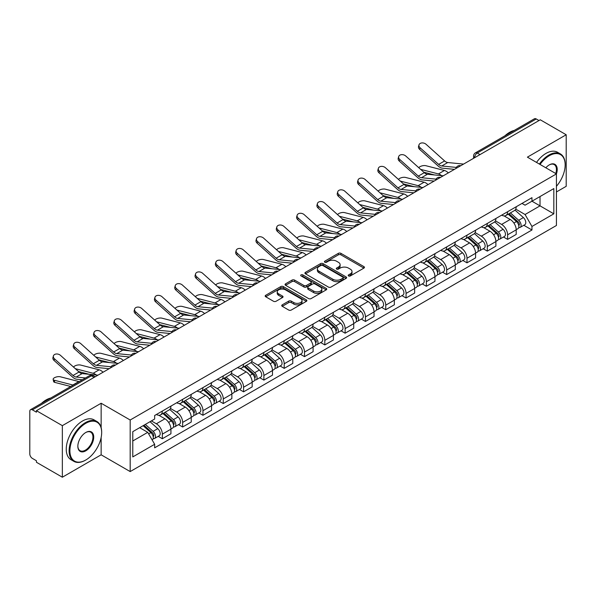 <?xml version="1.0" encoding="UTF-8"?>
<svg xmlns="http://www.w3.org/2000/svg" width="596" height="596" viewBox="0 0 596 596"><rect width="100%" height="100%" fill="white"/><g stroke="black" fill="none" stroke-linecap="round" stroke-linejoin="round"><path stroke-width="0.89" d="M348.548 275.941A1.266 0.73 0 0 0 350.344 275.941L363.918 268.096A1.81 1.043 0 0 0 364.447 267.358A1.81 1.043 0 0 0 363.918 266.621L340.919 253.345A1.81 1.043 0 0 0 338.357 253.345L324.783 261.182A1.266 0.73 0 0 0 324.41 261.696A1.266 0.73 0 0 0 324.783 262.218A1.266 0.73 0 0 0 326.571 262.218L328.329 261.197A5.781 3.338 0 0 1 336.509 261.197L338.424 262.307A5.781 3.338 0 0 1 340.115 264.669A5.781 3.338 0 0 1 338.424 267.03L336.666 268.044A1.266 0.73 0 0 0 336.293 268.558A1.266 0.73 0 0 0 336.666 269.079A1.266 0.73 0 0 0 338.454 269.079L340.212 268.066A5.781 3.338 0 0 1 348.392 268.066L350.306 269.168A5.781 3.338 0 0 1 352.005 271.53A5.781 3.338 0 0 1 350.306 273.892L348.548 274.905A1.266 0.73 0 0 0 348.183 275.419A1.266 0.73 0 0 0 348.548 275.941L348.548 274.905M282.258 304.839A1.81 1.043 0 0 0 281.729 305.577A1.81 1.043 0 0 0 282.258 306.314L288.71 310.047A1.81 1.043 0 0 0 291.265 310.047L306.351 301.338A1.81 1.043 0 0 0 306.88 300.6A1.81 1.043 0 0 0 306.351 299.863L283.346 286.579A1.81 1.043 0 0 0 280.791 286.579L265.712 295.288A1.81 1.043 0 0 0 265.183 296.026A1.81 1.043 0 0 0 265.712 296.763L273.504 301.263A1.81 1.043 0 0 0 276.06 301.263L282.511 297.538A1.81 1.043 0 0 0 283.04 296.801A1.81 1.043 0 0 0 282.511 296.063L278.645 293.828A4.835 2.794 0 0 1 277.229 291.854A4.835 2.794 0 0 1 280.217 289.276A4.835 2.794 0 0 1 285.484 289.88L300.63 298.626A4.835 2.794 0 0 1 302.045 300.6A4.835 2.794 0 0 1 299.058 303.178A4.835 2.794 0 0 1 293.791 302.574L291.265 301.114A1.81 1.043 0 0 0 288.71 301.114L282.258 304.839L282.258 306.314M130.181 420.009L101.149 403.246L62.349 425.648L36.438 410.689L540.289 119.796L566.2 134.756L527.4 157.15L556.433 173.913L130.181 420.009L130.181 471.578L556.433 225.482L556.433 173.913A11.235 6.481 -60 0 0 549.274 164.898L549.274 164.898A11.235 6.481 -60 0 0 545.832 167.789M328.456 287.101A1.81 1.043 0 0 0 331.011 287.101L346.09 278.392A1.81 1.043 0 0 0 346.619 277.654A1.81 1.043 0 0 0 346.09 276.916L323.092 263.633A1.81 1.043 0 0 0 320.536 263.633L305.45 272.342A1.81 1.043 0 0 0 304.921 273.08A1.81 1.043 0 0 0 305.45 273.817L328.456 287.101M301.554 276.209A1.266 0.73 0 0 1 302.835 276.388L302.835 274.89L326.221 288.389A1.81 1.043 0 0 1 326.75 289.127A1.81 1.043 0 0 1 326.221 289.865L311.142 298.574A1.81 1.043 0 0 1 308.586 298.574L285.581 285.29L292.033 281.595L292.033 280.09L285.581 283.815A1.81 1.043 0 0 0 285.052 284.553A1.81 1.043 0 0 0 285.581 285.29L285.581 283.815M292.033 281.595A1.81 1.043 0 0 1 294.588 281.595L294.588 280.09A1.81 1.043 0 0 0 292.033 280.09M294.588 280.09L303.923 285.477A1.81 1.043 0 0 0 306.478 285.477L310.754 283.003A1.81 1.043 0 0 0 311.283 282.266A1.81 1.043 0 0 0 310.754 281.528L301.047 275.918A1.266 0.73 0 0 1 300.675 275.404A1.266 0.73 0 0 1 301.457 274.726A1.266 0.73 0 0 1 302.835 274.89M62.349 425.648L62.349 477.217L36.438 462.258L36.438 460.753L32.407 458.421A3.68 2.123 -120 0 1 29.8 453.914L29.8 411.367A3.68 2.123 -120 0 1 30.56 409.683L89.542 375.629A3.68 2.123 60 0 1 91.382 375.815L32.407 409.862A3.68 2.123 -120 0 0 30.56 409.683M556.433 191.957L566.2 186.317L566.2 134.756M62.349 477.217L101.149 454.815L130.181 471.578M36.438 410.689L36.438 412.194L32.407 409.862M480.011 154.595L477.277 153.016A3.68 2.123 60 0 0 475.437 152.837L534.411 118.783A3.68 2.123 60 0 1 536.258 118.969L477.277 153.016A3.68 2.123 120 0 0 474.677 157.53L474.677 157.679M538.993 120.548L536.258 118.969M507.613 211.722A8.471 4.887 60 0 1 505.855 215.529L514.452 210.567A8.471 4.887 -120 0 0 516.203 206.76M495.418 220.848L501.623 224.431A8.471 4.887 60 0 1 507.613 234.802L516.203 229.84A8.471 4.887 -120 0 0 510.213 219.47L504.067 215.916M516.203 229.84L516.203 234.422L507.613 239.383L503.493 237.007M505.855 215.529A8.471 4.887 60 0 1 501.69 215.141M507.613 234.802L507.613 239.383M487.305 223.448A8.471 4.887 60 0 1 485.546 227.255L494.144 222.293A8.471 4.887 -120 0 0 495.894 218.486M483.185 248.733L487.305 251.11L495.894 246.148L495.894 241.566A8.471 4.887 -120 0 0 489.905 231.196L483.758 227.642M485.546 227.255A8.471 4.887 60 0 1 481.382 226.867M475.109 232.574L481.315 236.15A8.471 4.887 60 0 1 487.305 246.528L487.305 251.11M466.988 235.174A8.471 4.887 60 0 1 465.238 238.981L473.827 234.019A8.471 4.887 -120 0 0 475.586 230.212M462.868 260.459L466.988 262.836L475.586 257.874L475.586 253.293A8.471 4.887 -120 0 0 469.596 242.922L463.442 239.369M465.238 238.981A8.471 4.887 60 0 1 461.066 238.594M454.8 244.293L461.006 247.876A8.471 4.887 60 0 1 466.988 258.254L466.988 262.836M446.68 246.9A8.471 4.887 60 0 1 444.929 250.707L453.519 245.746A8.471 4.887 -120 0 0 455.277 241.939M442.56 272.186L446.68 274.562L455.277 269.601L455.277 265.019A8.471 4.887 -120 0 0 449.287 254.648L443.133 251.095M444.929 250.707A8.471 4.887 60 0 1 440.757 250.32M434.484 256.019L440.69 259.603A8.471 4.887 60 0 1 446.68 269.981L446.68 274.562M426.371 258.627A8.471 4.887 60 0 1 424.62 262.434L433.21 257.472A8.471 4.887 -120 0 0 434.961 253.665M422.251 283.912L426.371 286.289L434.961 281.327L434.961 276.745A8.471 4.887 -120 0 0 428.978 266.367L422.825 262.821M424.62 262.434A8.471 4.887 60 0 1 420.448 262.046M414.175 267.746L420.381 271.329A8.471 4.887 60 0 1 426.371 281.707L426.371 286.289M406.062 270.353A8.471 4.887 60 0 1 404.304 274.16L412.901 269.198A8.471 4.887 -120 0 0 414.652 265.391M401.942 295.638L406.062 298.015L414.652 293.053L414.652 288.471A8.471 4.887 -120 0 0 408.662 278.094L402.516 274.547M404.304 274.16A8.471 4.887 60 0 1 400.139 273.773M393.867 279.472L400.072 283.055A8.471 4.887 60 0 1 406.062 293.433L406.062 298.015M385.754 282.079A8.471 4.887 60 0 1 383.995 285.879L392.593 280.925A8.471 4.887 -120 0 0 394.343 277.118M381.634 307.365L385.754 309.741L394.343 304.78L394.343 300.198A8.471 4.887 -120 0 0 388.354 289.82L382.207 286.274M383.995 285.879A8.471 4.887 60 0 1 379.831 285.499M373.558 291.198L379.764 294.782A8.471 4.887 60 0 1 385.754 305.159L385.754 309.741M365.437 293.806A8.471 4.887 60 0 1 363.687 297.605L372.276 292.651A8.471 4.887 -120 0 0 374.035 288.844M361.318 319.091L365.437 321.467L374.035 316.506L374.035 311.924A8.471 4.887 -120 0 0 368.045 301.546L361.891 298M363.687 297.605A8.471 4.887 60 0 1 359.515 297.225M353.249 302.924L359.455 306.508A8.471 4.887 60 0 1 365.437 316.886L365.437 321.467M345.129 305.532A8.471 4.887 60 0 1 343.378 309.331L351.968 304.377A8.471 4.887 -120 0 0 353.726 300.57M341.009 330.817L345.129 333.194L353.726 328.232L353.726 323.65A8.471 4.887 -120 0 0 347.736 313.272L341.582 309.726M343.378 309.331A8.471 4.887 60 0 1 339.206 308.952M332.933 314.651L339.139 318.234A8.471 4.887 60 0 1 345.129 328.612L345.129 333.194M324.82 317.258A8.471 4.887 60 0 1 323.069 321.058L331.659 316.096A8.471 4.887 -120 0 0 333.41 312.297M320.7 342.544L324.82 344.92L333.41 339.958L333.41 335.377A8.471 4.887 -120 0 0 327.428 324.999L321.274 321.453M323.069 321.058A8.471 4.887 60 0 1 318.897 320.678M312.624 326.377L318.83 329.96A8.471 4.887 60 0 1 324.82 340.338L324.82 344.92M304.511 328.985A8.471 4.887 60 0 1 302.753 332.784L311.35 327.822A8.471 4.887 -120 0 0 313.101 324.023M300.391 354.27L304.511 356.646L313.101 351.685L313.101 347.103A8.471 4.887 -120 0 0 307.111 336.725L300.965 333.179M302.753 332.784A8.471 4.887 60 0 1 298.589 332.404M292.316 338.103L298.522 341.687A8.471 4.887 60 0 1 304.511 352.065L304.511 356.646M284.203 340.711A8.471 4.887 60 0 1 282.444 344.51L291.042 339.549A8.471 4.887 -120 0 0 292.792 335.749M280.083 365.996L284.203 368.373L292.792 363.411L292.792 358.829A8.471 4.887 -120 0 0 286.803 348.451L280.656 344.905M282.444 344.51A8.471 4.887 60 0 1 278.272 344.13M272.007 349.83L278.213 353.413A8.471 4.887 60 0 1 284.203 363.791L284.203 368.373M263.886 352.437A8.471 4.887 60 0 1 262.136 356.237L270.726 351.275A8.471 4.887 -120 0 0 272.484 347.475M259.767 377.722L263.886 380.099L272.484 375.137L272.484 370.556A8.471 4.887 -120 0 0 266.494 360.178L260.34 356.632M262.136 356.237A8.471 4.887 60 0 1 257.964 355.857M251.691 361.556L257.897 365.139A8.471 4.887 60 0 1 263.886 375.51L263.886 380.099M243.578 364.163A8.471 4.887 60 0 1 241.827 367.963L250.417 363.001A8.471 4.887 -120 0 0 252.168 359.202M239.458 389.449L243.578 391.825L252.175 386.864L252.175 382.282A8.471 4.887 -120 0 0 246.185 371.904L240.032 368.358M241.827 367.963A8.471 4.887 60 0 1 237.655 367.583M231.382 373.282L237.588 376.866A8.471 4.887 60 0 1 243.578 387.236L243.578 391.825M223.269 375.89A8.471 4.887 60 0 1 221.511 379.689L230.108 374.728A8.471 4.887 -120 0 0 231.859 370.928M219.149 401.175L223.269 403.552L231.859 398.59L231.859 394.001A8.471 4.887 -120 0 0 225.869 383.63L219.723 380.077M221.511 379.689A8.471 4.887 60 0 1 217.346 379.309M211.073 385.009L217.279 388.592A8.471 4.887 60 0 1 223.269 398.962L223.269 403.552M202.96 387.616A8.471 4.887 60 0 1 201.202 391.416L209.799 386.454A8.471 4.887 -120 0 0 211.55 382.654M198.84 412.901L202.96 415.278L211.55 410.316L211.55 405.727A8.471 4.887 -120 0 0 205.56 395.357L199.414 391.803M201.202 391.416A8.471 4.887 60 0 1 197.038 391.036M190.765 396.735L196.971 400.318A8.471 4.887 60 0 1 202.96 410.689L202.96 415.278M182.644 399.342A8.471 4.887 60 0 1 180.893 403.142L189.483 398.18A8.471 4.887 -120 0 0 191.242 394.381M178.524 424.628L182.652 427.004L191.242 422.043L191.242 417.453A8.471 4.887 -120 0 0 185.252 407.083L179.098 403.529M180.893 403.142A8.471 4.887 60 0 1 176.721 402.762M170.456 408.461L176.662 412.045A8.471 4.887 60 0 1 182.652 422.415L182.652 427.004M162.335 411.069A8.471 4.887 60 0 1 160.585 414.868L169.175 409.906A8.471 4.887 -120 0 0 170.933 406.107M158.216 436.347L162.335 438.731L170.933 433.769L170.933 429.18A8.471 4.887 -120 0 0 164.943 418.809L158.789 415.256M160.585 414.868A8.471 4.887 60 0 1 156.413 414.488M151.399 420.918L156.346 423.771A8.471 4.887 60 0 1 162.335 434.141L162.335 438.731M521.999 203.415L525.061 205.188L553.833 188.574L540.028 196.538L540.028 205.858L525.061 214.508L515.726 209.121M132.781 440.98L147.756 432.338L154.655 444.288L132.781 456.916L132.781 431.66L154.655 419.033L154.655 415.501L531.96 197.671L531.96 201.202L553.833 213.83L531.96 226.458L525.061 214.508M553.833 188.574L553.833 213.83M154.655 444.288L154.655 447.827L531.96 229.989L531.96 226.458M101.149 403.246L101.149 427.623M101.149 437.449L101.149 454.815M147.756 432.338L139.68 427.682M523.802 225.281L531.96 229.989M349.055 276.119L350.306 275.397A5.781 3.338 0 0 0 352.005 273.035L352.005 271.53M340.115 264.669L340.115 266.174A5.781 3.338 0 0 1 338.424 268.535L337.172 269.258M363.895 268.111L340.919 254.85A1.81 1.043 0 0 0 338.357 254.85L325.289 262.396M346.067 278.406L323.092 265.138A1.81 1.043 0 0 0 320.536 265.138L305.48 273.832M342.894 278.168A1.266 0.73 0 0 0 343.266 277.654A1.266 0.73 0 0 0 342.894 277.14L322.704 265.481A1.266 0.73 0 0 0 320.916 265.481L319.061 266.546A5.781 3.338 0 0 0 317.37 268.908A5.781 3.338 0 0 0 319.061 271.269L332.866 279.241A5.781 3.338 0 0 0 341.046 279.241L342.894 278.168L342.894 279.673A1.266 0.73 0 0 0 343.266 279.159L343.266 277.654M317.37 268.908L317.37 270.413A5.781 3.338 0 0 0 319.061 272.774L319.061 271.269M342.894 279.673L341.046 280.746A5.781 3.338 0 0 1 332.866 280.746L319.061 272.774M294.588 281.595L303.923 286.981A1.81 1.043 0 0 0 306.478 286.981L310.754 284.508A1.81 1.043 0 0 0 311.283 283.77L311.283 282.266M302.835 276.388L326.198 289.88M313.6 291.064A4.835 2.794 0 0 0 318.867 291.668A4.835 2.794 0 0 0 321.855 289.09A4.835 2.794 0 0 0 320.439 287.116L315.105 284.039A1.81 1.043 0 0 0 312.542 284.039L308.266 286.505A1.81 1.043 0 0 0 307.737 287.242A1.81 1.043 0 0 0 308.266 287.98L313.6 291.064L313.6 292.569A4.835 2.794 0 0 0 318.867 293.172A4.835 2.794 0 0 0 321.855 290.595L321.855 289.09M307.737 287.242L307.737 288.747A1.81 1.043 0 0 0 308.266 289.485L308.266 287.98M313.6 292.569L308.266 289.485M302.045 300.6L302.045 302.105A4.835 2.794 0 0 1 299.058 304.683A4.835 2.794 0 0 1 293.791 304.079L291.265 302.619A1.81 1.043 0 0 0 288.71 302.619L282.28 306.329M277.229 291.854L277.229 293.359A4.835 2.794 0 0 0 278.645 295.333L278.645 293.828M282.511 296.063L282.511 297.538L278.645 295.333M306.322 301.353L283.346 288.084A1.81 1.043 0 0 0 280.791 288.084L265.734 296.778M448.326 172.892A9.208 5.312 -120 0 0 444.422 170.478L425.872 165.71A4.232 1.706 -11.9 0 0 421.774 165.956A4.232 1.706 -11.9 0 0 418.824 167.752M508.202 214.173L516.479 221.563A4.604 2.66 60 0 1 517.924 228.678L516.203 229.669M508.418 214.374L512.314 216.616M509.036 213.696L518.244 221.913A2.213 1.274 60 0 1 518.937 225.325A2.213 1.274 60 0 1 518.736 225.407M510.414 212.899L518.691 220.282A4.604 2.66 60 0 1 520.137 227.396A4.604 2.66 60 0 1 518.743 227.545M515.026 210.127L523.377 217.577A4.604 2.66 60 0 1 524.823 224.692L520.137 227.396M434.477 174.948L423.778 172.192M441.562 175.641A9.208 5.312 -120 0 0 438.433 173.935L420.605 169.353M463.576 164.086L447.745 162.529A6.809 3.934 60 0 1 444.616 160.942L426.065 144.292A4.232 3.01 15.6 0 0 421.901 142.928A4.232 3.01 15.6 0 0 418.988 144.888A4.232 3.01 15.6 0 0 420.076 147.748L419.621 149.373A4.232 3.01 -164.4 0 1 418.541 146.504L418.988 144.888M456.38 167.424L441.755 165.986A6.809 3.934 60 0 1 438.626 164.399L420.076 147.748M454.457 169.353L442.403 168.169A9.208 5.312 60 0 1 438.172 166.023L419.621 149.373M428.017 184.618A9.208 5.312 -120 0 0 424.114 182.205L405.563 177.437A4.232 1.706 -11.9 0 0 401.466 177.683A4.232 1.706 -11.9 0 0 398.515 179.478M487.893 225.899L496.163 233.282A4.604 2.66 60 0 1 497.608 240.404L495.894 241.395M488.109 226.093L492.005 228.343M488.727 225.422L497.936 233.639A2.213 1.274 60 0 1 498.628 237.052A2.213 1.274 60 0 1 498.427 237.133M490.106 224.625L498.383 232.008A4.604 2.66 60 0 1 499.82 239.123A4.604 2.66 60 0 1 498.435 239.272M494.717 221.854L503.069 229.304A4.604 2.66 60 0 1 504.514 236.418L499.82 239.123M414.168 186.675L403.462 183.918M421.253 187.368A9.208 5.312 -120 0 0 418.124 185.661L400.296 181.08M407.709 196.345A9.208 5.312 -120 0 0 403.797 193.931L385.254 189.163A4.232 1.706 -11.9 0 0 381.149 189.409A4.232 1.706 -11.9 0 0 378.207 191.204M467.577 237.625L475.854 245.008A4.604 2.66 60 0 1 477.299 252.13L475.586 253.121M467.8 237.819L471.697 240.069M468.411 237.141L477.627 245.366A2.213 1.274 60 0 1 478.32 248.778A2.213 1.274 60 0 1 478.119 248.86M469.79 236.351L478.067 243.734A4.604 2.66 60 0 1 479.512 250.849A4.604 2.66 60 0 1 478.126 250.998M474.409 233.58L482.753 241.03A4.604 2.66 60 0 1 484.198 248.145L479.512 250.849M393.859 198.401L383.153 195.644M400.944 199.094A9.208 5.312 -120 0 0 397.815 197.388L379.987 192.806M443.268 175.813L427.436 174.256A6.809 3.934 60 0 1 424.3 172.669L405.757 156.018A4.232 3.01 15.6 0 0 401.585 154.655A4.232 3.01 15.6 0 0 398.679 156.614A4.232 3.01 15.6 0 0 399.767 159.475L399.313 161.099A4.232 3.01 -164.4 0 1 398.225 158.231L398.679 156.614M436.063 179.15L421.447 177.712A6.809 3.934 60 0 1 418.317 176.125L399.767 159.475M434.149 181.08L422.095 179.895A9.208 5.312 60 0 1 417.863 177.75L399.313 161.099M422.959 187.539L407.128 185.982A6.809 3.934 60 0 1 403.991 184.395L385.441 167.744A4.232 3.01 15.6 0 0 381.276 166.381A4.232 3.01 15.6 0 0 378.371 168.34A4.232 3.01 15.6 0 0 379.451 171.201L379.004 172.825A4.232 3.01 -164.4 0 1 377.916 169.957L378.371 168.34M415.755 190.876L401.138 189.439A6.809 3.934 60 0 1 398.001 187.852L379.451 171.201M413.84 192.806L401.786 191.621A9.208 5.312 60 0 1 397.554 189.476L379.004 172.825M556.433 186.302A22.462 12.97 120 0 0 565.157 164.898A22.462 12.97 120 0 0 549.274 155.727A22.462 12.97 120 0 0 540.05 164.459M539.38 164.071A23.013 13.291 -60 0 1 548.886 155.049A23.013 13.291 -60 0 1 560.389 153.91A23.013 13.291 -60 0 1 565.157 164.444A23.013 13.291 -60 0 1 565.157 164.675M555.748 173.518A10.676 6.169 120 0 0 554.22 164.593A10.676 6.169 120 0 0 549.08 165.01M504.916 135.821A23.013 13.291 -60 0 1 509.565 132.349A23.013 13.291 -60 0 1 514.214 130.45M536.519 162.417A23.013 13.291 -60 0 1 546.018 153.395A23.013 13.291 -60 0 1 557.528 152.256L560.389 153.91M85.392 460.224L85.787 460A22.462 12.97 120 0 0 101.67 432.487A22.462 12.97 120 0 0 85.787 423.316A22.462 12.97 120 0 0 69.903 450.829A22.462 12.97 120 0 0 85.787 460L85.392 460.224A23.013 13.291 -60 0 1 73.882 461.364A23.013 13.291 -60 0 1 70.358 442.925A23.013 13.291 -60 0 1 85.392 422.646A23.013 13.291 -60 0 1 96.902 421.506A23.013 13.291 -60 0 1 101.67 432.04A23.013 13.291 -60 0 1 101.663 432.264M85.787 432.487L85.787 432.487A11.235 6.481 -60 0 1 93.728 437.077A11.235 6.481 -60 0 1 85.787 450.829A11.235 6.481 -60 0 1 77.845 446.248A11.235 6.481 -60 0 1 85.787 432.487L85.787 432.487M77.845 446.017A10.676 6.169 120 0 0 80.05 450.68A10.676 6.169 120 0 0 85.392 450.151A10.676 6.169 120 0 0 92.373 440.742A10.676 6.169 120 0 0 90.734 432.189A10.676 6.169 120 0 0 85.586 432.607M41.422 403.41A23.013 13.291 -60 0 1 46.071 399.946A23.013 13.291 -60 0 1 50.727 398.039M73.882 461.364L71.021 459.71A23.013 13.291 -60 0 1 67.49 441.271A23.013 13.291 -60 0 1 82.531 420.992A23.013 13.291 -60 0 1 94.034 419.852L96.902 421.506M387.4 208.071A9.208 5.312 -120 0 0 383.489 205.657L364.938 200.889A4.232 1.706 -11.9 0 0 360.841 201.135A4.232 1.706 -11.9 0 0 357.898 202.931M447.268 249.351L455.545 256.734A4.604 2.66 60 0 1 456.99 263.857L455.269 264.848M447.492 249.545L451.381 251.795M448.103 248.867L457.311 257.085A2.213 1.274 60 0 1 458.004 260.504A2.213 1.274 60 0 1 457.803 260.586M449.481 248.078L457.758 255.46A4.604 2.66 60 0 1 459.203 262.575A4.604 2.66 60 0 1 457.81 262.724M454.1 245.306L462.444 252.756A4.604 2.66 60 0 1 463.889 259.871L459.203 262.575M373.543 210.127L362.845 207.371M380.628 210.82A9.208 5.312 -120 0 0 377.499 209.114L359.679 204.532M367.084 219.79A9.208 5.312 -120 0 0 363.18 217.384L344.63 212.616A4.232 1.706 -11.9 0 0 340.532 212.861A4.232 1.706 -11.9 0 0 337.589 214.657M426.959 261.078L435.236 268.461A4.604 2.66 60 0 1 436.682 275.583L434.961 276.574M427.176 261.272L431.072 263.521M427.794 260.594L437.002 268.811A2.213 1.274 60 0 1 437.695 272.23A2.213 1.274 60 0 1 437.494 272.312M429.172 259.804L437.449 267.187A4.604 2.66 60 0 1 438.894 274.302A4.604 2.66 60 0 1 437.501 274.451M433.784 257.032L442.135 264.482A4.604 2.66 60 0 1 443.58 271.597L438.894 274.302M353.234 221.854L342.536 219.097M360.319 222.546A9.208 5.312 -120 0 0 357.19 220.84L339.37 216.259M346.775 231.516A9.208 5.312 -120 0 0 342.871 229.11L324.321 224.342A4.232 1.706 -11.9 0 0 320.223 224.588A4.232 1.706 -11.9 0 0 317.273 226.383M406.651 272.804L414.928 280.187A4.604 2.66 60 0 1 416.373 287.309L414.652 288.3M406.867 272.998L410.763 275.248M407.485 272.32L416.693 280.537A2.213 1.274 60 0 1 417.386 283.957A2.213 1.274 60 0 1 417.185 284.039M408.863 271.53L417.14 278.913A4.604 2.66 60 0 1 418.586 286.028A4.604 2.66 60 0 1 417.193 286.177M413.475 268.759L421.826 276.209A4.604 2.66 60 0 1 423.272 283.324L418.586 286.028M332.926 233.58L322.22 230.823M340.011 234.273A9.208 5.312 -120 0 0 336.882 232.567L319.054 227.985M402.65 199.265L386.819 197.708A6.809 3.934 60 0 1 383.682 196.121L365.132 179.471A4.232 3.01 15.6 0 0 360.967 178.107A4.232 3.01 15.6 0 0 358.062 180.066A4.232 3.01 15.6 0 0 359.142 182.927L358.695 184.551A4.232 3.01 -164.4 0 1 357.607 181.683L358.062 180.066M395.446 202.603L380.829 201.165A6.809 3.934 60 0 1 377.693 199.578L359.142 182.927M393.524 204.525L381.477 203.348A9.208 5.312 60 0 1 377.238 201.202L358.695 184.551M382.341 210.991L366.503 209.434A6.809 3.934 60 0 1 363.374 207.848L344.823 191.197A4.232 3.01 15.6 0 0 340.659 189.833A4.232 3.01 15.6 0 0 337.746 191.793A4.232 3.01 15.6 0 0 338.833 194.654L338.379 196.278A4.232 3.01 -164.4 0 1 337.299 193.409L337.746 191.793M375.137 214.329L360.52 212.891A6.809 3.934 60 0 1 357.384 211.304L338.833 194.654M373.215 216.251L361.169 215.074A9.208 5.312 60 0 1 356.93 212.928L338.379 196.278M362.025 222.718L346.194 221.161A6.809 3.934 60 0 1 343.065 219.574L324.515 202.923A4.232 3.01 15.6 0 0 320.343 201.56A4.232 3.01 15.6 0 0 317.437 203.519A4.232 3.01 15.6 0 0 318.525 206.38L318.07 208.004A4.232 3.01 -164.4 0 1 316.99 205.136L317.437 203.519M354.829 226.055L340.204 224.618A6.809 3.934 60 0 1 337.075 223.031L318.525 206.38M352.906 227.977L340.852 226.8A9.208 5.312 60 0 1 336.621 224.655L318.07 208.004M326.466 243.243A9.208 5.312 -120 0 0 322.563 240.836L304.012 236.068A4.232 1.706 -11.9 0 0 299.907 236.314A4.232 1.706 -11.9 0 0 296.964 238.109M386.335 284.53L394.612 291.913A4.604 2.66 60 0 1 396.057 299.036L394.343 300.026M386.558 284.724L390.454 286.974M387.177 284.046L396.385 292.264A2.213 1.274 60 0 1 397.078 295.683A2.213 1.274 60 0 1 396.876 295.765M388.555 283.256L396.824 290.639A4.604 2.66 60 0 1 398.27 297.754A4.604 2.66 60 0 1 396.884 297.903M393.166 280.485L401.518 287.935A4.604 2.66 60 0 1 402.963 295.05L398.27 297.754M312.617 245.306L301.911 242.55M319.702 245.999A9.208 5.312 -120 0 0 316.573 244.293L298.745 239.711M341.717 234.444L325.885 232.887A6.809 3.934 60 0 1 322.749 231.3L304.198 214.649A4.232 3.01 15.6 0 0 300.034 213.286A4.232 3.01 15.6 0 0 297.128 215.245A4.232 3.01 15.6 0 0 298.216 218.106L297.762 219.73A4.232 3.01 -164.4 0 1 296.674 216.862L297.128 215.245M334.512 237.782L319.896 236.344A6.809 3.934 60 0 1 316.759 234.757L298.216 218.106M332.598 239.704L320.544 238.527A9.208 5.312 60 0 1 316.312 236.381L297.762 219.73M306.158 254.969A9.208 5.312 -120 0 0 302.246 252.562L283.703 247.794A4.232 1.706 -11.9 0 0 279.599 248.04A4.232 1.706 -11.9 0 0 276.656 249.836M366.026 296.257L374.303 303.64A4.604 2.66 60 0 1 375.748 310.762L374.035 311.753M366.249 296.45L370.146 298.7M366.86 295.772L376.069 303.99A2.213 1.274 60 0 1 376.769 307.409A2.213 1.274 60 0 1 376.568 307.491M368.239 294.975L376.516 302.366A4.604 2.66 60 0 1 377.961 309.48A4.604 2.66 60 0 1 376.575 309.629M372.858 292.211L381.202 299.661A4.604 2.66 60 0 1 382.647 306.776L377.961 309.48M292.308 257.032L281.603 254.276M299.393 257.725A9.208 5.312 -120 0 0 296.264 256.019L278.436 251.438M321.408 246.163L305.577 244.613A6.809 3.934 60 0 1 302.44 243.026L283.89 226.376A4.232 3.01 15.6 0 0 279.725 225.012A4.232 3.01 15.6 0 0 276.82 226.972A4.232 3.01 15.6 0 0 277.9 229.833L277.453 231.457A4.232 3.01 -164.4 0 1 276.365 228.588L276.82 226.972M314.204 249.508L299.587 248.07A6.809 3.934 60 0 1 296.45 246.483L277.9 229.833M312.289 251.43L300.235 250.253A9.208 5.312 60 0 1 296.003 248.107L277.453 231.457M285.849 266.695A9.208 5.312 -120 0 0 281.938 264.289L263.387 259.513A4.232 1.706 -11.9 0 0 259.29 259.767A4.232 1.706 -11.9 0 0 256.347 261.562M345.717 307.983L353.994 315.366A4.604 2.66 60 0 1 355.44 322.488L353.719 323.479M345.933 308.177L349.83 310.427M346.552 307.499L355.76 315.716A2.213 1.274 60 0 1 356.453 319.136A2.213 1.274 60 0 1 356.252 319.218M347.93 306.702L356.207 314.092A4.604 2.66 60 0 1 357.652 321.207A4.604 2.66 60 0 1 356.259 321.356M352.549 303.938L360.893 311.38A4.604 2.66 60 0 1 362.338 318.502L357.652 321.207M271.992 268.759L261.294 266.002M279.077 269.452A9.208 5.312 -120 0 0 275.948 267.746L258.128 263.164M301.099 257.889L285.268 256.34A6.809 3.934 60 0 1 282.132 254.753L263.581 238.102A4.232 3.01 15.6 0 0 259.416 236.739A4.232 3.01 15.6 0 0 256.511 238.691A4.232 3.01 15.6 0 0 257.591 241.559L257.137 243.183A4.232 3.01 -164.4 0 1 256.056 240.315L256.511 238.691M293.895 261.234L279.278 259.796A6.809 3.934 60 0 1 276.142 258.21L257.591 241.559M291.973 263.156L279.926 261.972A9.208 5.312 60 0 1 275.687 259.834L257.137 243.183M265.533 278.421A9.208 5.312 -120 0 0 261.629 276.015L243.079 271.24A4.232 1.706 -11.9 0 0 238.981 271.493A4.232 1.706 -11.9 0 0 236.038 273.288M325.409 319.709L333.685 327.092A4.604 2.66 60 0 1 335.131 334.214L333.41 335.205M325.625 319.903L329.521 322.153M326.243 319.225L335.451 327.442A2.213 1.274 60 0 1 336.144 330.862A2.213 1.274 60 0 1 335.943 330.944M327.621 318.428L335.898 325.818A4.604 2.66 60 0 1 337.343 332.933A4.604 2.66 60 0 1 335.95 333.082M332.233 315.664L340.584 323.106A4.604 2.66 60 0 1 342.03 330.229L337.343 332.933M251.683 280.485L240.985 277.729M258.768 281.178A9.208 5.312 -120 0 0 255.639 279.472L237.819 274.89M280.783 269.615L264.952 268.066A6.809 3.934 60 0 1 261.823 266.479L243.272 249.828A4.232 3.01 15.6 0 0 239.108 248.465A4.232 3.01 15.6 0 0 236.195 250.417A4.232 3.01 15.6 0 0 237.282 253.285L236.828 254.909A4.232 3.01 -164.4 0 1 235.748 252.041L236.195 250.417M273.586 272.961L258.962 271.523A6.809 3.934 60 0 1 255.833 269.936L237.282 253.285M271.664 274.883L259.618 273.698A9.208 5.312 60 0 1 255.379 271.56L236.828 254.909M245.224 290.148A9.208 5.312 -120 0 0 241.32 287.741L222.77 282.966A4.232 1.706 -11.9 0 0 218.672 283.219A4.232 1.706 -11.9 0 0 215.722 285.015M305.1 331.436L313.377 338.819A4.604 2.66 60 0 1 314.815 345.941L313.101 346.932M305.316 331.629L309.212 333.879M305.934 330.951L315.142 339.169A2.213 1.274 60 0 1 315.835 342.588A2.213 1.274 60 0 1 315.634 342.67M307.312 330.154L315.589 337.545A4.604 2.66 60 0 1 317.035 344.659A4.604 2.66 60 0 1 315.642 344.808M311.924 327.383L320.275 334.833A4.604 2.66 60 0 1 321.721 341.955L317.035 344.659M231.375 292.204L220.669 289.455M238.46 292.904A9.208 5.312 -120 0 0 235.331 291.198L217.503 286.616M260.474 281.342L244.643 279.792A6.809 3.934 60 0 1 241.514 278.205L222.964 261.555A4.232 3.01 15.6 0 0 218.792 260.184A4.232 3.01 15.6 0 0 215.886 262.143A4.232 3.01 15.6 0 0 216.974 265.011L216.519 266.635A4.232 3.01 -164.4 0 1 215.432 263.767L215.886 262.143M253.27 284.687L238.653 283.249A6.809 3.934 60 0 1 235.524 281.662L216.974 265.011M251.356 286.609L239.301 285.424A9.208 5.312 60 0 1 235.07 283.286L216.519 266.635M224.915 301.874A9.208 5.312 -120 0 0 221.012 299.468L202.461 294.692A4.232 1.706 -11.9 0 0 198.356 294.945A4.232 1.706 -11.9 0 0 195.413 296.741M284.784 343.162L293.061 350.545A4.604 2.66 60 0 1 294.506 357.667L292.792 358.658M285.007 343.356L288.904 345.606M285.618 342.678L294.834 350.895A2.213 1.274 60 0 1 295.527 354.315A2.213 1.274 60 0 1 295.325 354.397M286.996 341.88L295.273 349.271A4.604 2.66 60 0 1 296.719 356.386A4.604 2.66 60 0 1 295.333 356.535M291.615 339.109L299.967 346.559A4.604 2.66 60 0 1 301.405 353.681L296.719 356.386M211.066 303.93L200.36 301.181M218.151 304.63A9.208 5.312 -120 0 0 215.022 302.924L197.194 298.343M240.166 293.068L224.334 291.519A6.809 3.934 60 0 1 221.198 289.932L202.647 273.281A4.232 3.01 15.6 0 0 198.483 271.91A4.232 3.01 15.6 0 0 195.577 273.869A4.232 3.01 15.6 0 0 196.665 276.738L196.211 278.362A4.232 3.01 -164.4 0 1 195.123 275.494L195.577 273.869M232.962 296.406L218.345 294.975A6.809 3.934 60 0 1 215.208 293.388L196.665 276.738M231.047 298.335L218.993 297.151A9.208 5.312 60 0 1 214.761 295.013L196.211 278.362M204.607 313.6A9.208 5.312 -120 0 0 200.696 311.194L182.145 306.418A4.232 1.706 -11.9 0 0 178.048 306.672A4.232 1.706 -11.9 0 0 175.105 308.467M264.475 354.888L272.752 362.271A4.604 2.66 60 0 1 274.197 369.393L272.484 370.384M264.699 355.082L268.595 357.332M265.309 354.404L274.518 362.621A2.213 1.274 60 0 1 275.21 366.041A2.213 1.274 60 0 1 275.009 366.115M266.688 353.607L274.965 360.997A4.604 2.66 60 0 1 276.41 368.112A4.604 2.66 60 0 1 275.024 368.261M271.307 350.835L279.651 358.285A4.604 2.66 60 0 1 281.096 365.408L276.41 368.112M190.75 315.656L180.052 312.907M197.835 316.357A9.208 5.312 -120 0 0 194.706 314.651L176.885 310.062M219.857 304.794L204.026 303.245A6.809 3.934 60 0 1 200.889 301.658L182.339 285.007A4.232 3.01 15.6 0 0 178.174 283.636A4.232 3.01 15.6 0 0 175.269 285.596A4.232 3.01 15.6 0 0 176.349 288.464L175.902 290.088A4.232 3.01 -164.4 0 1 174.814 287.22L175.269 285.596M212.653 308.132L198.036 306.702A6.809 3.934 60 0 1 194.899 305.115L176.349 288.464M210.731 310.062L198.684 308.877A9.208 5.312 60 0 1 194.445 306.739L175.902 290.088M184.291 325.327A9.208 5.312 -120 0 0 180.387 322.92L161.836 318.145A4.232 1.706 -11.9 0 0 157.739 318.398A4.232 1.706 -11.9 0 0 154.796 320.194M244.166 366.615L252.443 373.997A4.604 2.66 60 0 1 253.889 381.112L252.168 382.111M244.382 366.808L248.279 369.058M245.001 366.13L254.209 374.348A2.213 1.274 60 0 1 254.902 377.767A2.213 1.274 60 0 1 254.701 377.842M246.379 365.333L254.656 372.724A4.604 2.66 60 0 1 256.101 379.838A4.604 2.66 60 0 1 254.708 379.987M250.99 362.562L259.342 370.012A4.604 2.66 60 0 1 260.787 377.134L256.101 379.838M170.441 327.383L159.743 324.634M177.526 328.083A9.208 5.312 -120 0 0 174.397 326.377L156.577 321.788M199.548 316.521L183.71 314.971A6.809 3.934 60 0 1 180.581 313.384L162.03 296.733A4.232 3.01 15.6 0 0 157.865 295.363A4.232 3.01 15.6 0 0 154.96 297.322A4.232 3.01 15.6 0 0 156.04 300.19L155.586 301.814A4.232 3.01 -164.4 0 1 154.506 298.946L154.96 297.322M192.344 319.858L177.727 318.428A6.809 3.934 60 0 1 174.591 316.841L156.04 300.19M190.422 321.788L178.375 320.603A9.208 5.312 60 0 1 174.136 318.465L155.586 301.814M163.982 337.053A9.208 5.312 -120 0 0 160.078 334.647L141.528 329.871A4.232 1.706 -11.9 0 0 137.43 330.124A4.232 1.706 -11.9 0 0 134.48 331.92M223.858 378.341L232.135 385.724A4.604 2.66 60 0 1 233.58 392.838L231.859 393.837M224.074 378.535L227.97 380.784M224.692 377.857L233.9 386.074A2.213 1.274 60 0 1 234.593 389.493A2.213 1.274 60 0 1 234.392 389.568M226.07 377.059L234.347 384.45A4.604 2.66 60 0 1 235.792 391.565A4.604 2.66 60 0 1 234.399 391.714M230.682 374.288L239.033 381.738A4.604 2.66 60 0 1 240.479 388.86L235.792 391.565M150.132 339.109L139.434 336.36M157.217 339.809A9.208 5.312 -120 0 0 154.088 338.103L136.261 333.514M179.232 328.247L163.401 326.697A6.809 3.934 60 0 1 160.272 325.111L141.721 308.46A4.232 3.01 15.6 0 0 137.557 307.089A4.232 3.01 15.6 0 0 134.644 309.048A4.232 3.01 15.6 0 0 135.732 311.917L135.277 313.541A4.232 3.01 -164.4 0 1 134.197 310.672L134.644 309.048M172.035 331.585L157.411 330.154A6.809 3.934 60 0 1 154.282 328.567L135.732 311.917M170.113 333.514L158.059 332.33A9.208 5.312 60 0 1 153.828 330.184L135.277 313.541M143.673 348.779A9.208 5.312 -120 0 0 139.769 346.365L121.219 341.597A4.232 1.706 -11.9 0 0 117.121 341.851A4.232 1.706 -11.9 0 0 114.171 343.646M203.549 390.067L211.818 397.45A4.604 2.66 60 0 1 213.264 404.565L211.55 405.563M203.765 390.261L207.661 392.511M204.383 389.583L213.591 397.8A2.213 1.274 60 0 1 214.284 401.22A2.213 1.274 60 0 1 214.083 401.294M205.762 388.786L214.038 396.169A4.604 2.66 60 0 1 215.476 403.291A4.604 2.66 60 0 1 214.091 403.44M210.373 386.014L218.725 393.464A4.604 2.66 60 0 1 220.17 400.587L215.476 403.291M129.824 350.835L119.118 348.086M136.909 351.536A9.208 5.312 -120 0 0 133.78 349.83L115.952 345.24M158.923 339.973L143.092 338.424A6.809 3.934 60 0 1 139.956 336.837L121.413 320.186A4.232 3.01 15.6 0 0 117.241 318.815A4.232 3.01 15.6 0 0 114.335 320.775A4.232 3.01 15.6 0 0 115.423 323.643L114.968 325.267A4.232 3.01 -164.4 0 1 113.881 322.399L114.335 320.775M151.719 343.311L137.102 341.88A6.809 3.934 60 0 1 133.973 340.294L115.423 323.643M149.805 345.24L137.751 344.056A9.208 5.312 60 0 1 133.519 341.91L114.968 325.267M123.365 360.505A9.208 5.312 -120 0 0 119.453 358.092L100.91 353.324A4.232 1.706 -11.9 0 0 96.805 353.577A4.232 1.706 -11.9 0 0 93.863 355.372M183.233 401.793L191.51 409.176A4.604 2.66 60 0 1 192.955 416.291L191.242 417.282M183.456 401.987L187.353 404.237M184.067 401.309L193.283 409.527A2.213 1.274 60 0 1 193.976 412.946A2.213 1.274 60 0 1 193.775 413.021M185.445 400.512L193.722 407.895A4.604 2.66 60 0 1 195.168 415.017A4.604 2.66 60 0 1 193.782 415.166M190.064 397.741L198.408 405.191A4.604 2.66 60 0 1 199.854 412.313L195.168 415.017M109.515 362.562L98.809 359.813M116.6 363.262A9.208 5.312 -120 0 0 113.471 361.556L95.643 356.967M138.615 351.7L122.783 350.15A6.809 3.934 60 0 1 119.647 348.563L101.096 331.912A4.232 3.01 15.6 0 0 96.932 330.542A4.232 3.01 15.6 0 0 94.026 332.501A4.232 3.01 15.6 0 0 95.107 335.369L94.66 336.993A4.232 3.01 -164.4 0 1 93.572 334.125L94.026 332.501M131.411 355.037L116.794 353.607A6.809 3.934 60 0 1 113.657 352.02L95.107 335.369M129.496 356.967L117.442 355.782A9.208 5.312 60 0 1 113.21 353.637L94.66 336.993M103.056 372.232A9.208 5.312 -120 0 0 99.145 369.818L80.594 365.05A4.232 1.706 -11.9 0 0 76.497 365.303A4.232 1.706 -11.9 0 0 73.554 367.099M162.924 413.52L171.201 420.903A4.604 2.66 60 0 1 172.646 428.017L170.925 429.008M163.148 413.713L167.036 415.963M163.758 413.035L172.967 421.253A2.213 1.274 60 0 1 173.66 424.672A2.213 1.274 60 0 1 173.458 424.747M165.137 412.238L173.414 419.621A4.604 2.66 60 0 1 174.859 426.743A4.604 2.66 60 0 1 173.466 426.892M169.756 409.467L178.1 416.917A4.604 2.66 60 0 1 179.545 424.039L174.859 426.743M89.199 374.288L78.501 371.539M96.284 374.988A9.208 5.312 -120 0 0 93.155 373.282L75.334 368.693M118.306 363.426L102.475 361.869A6.809 3.934 60 0 1 99.338 360.289L80.788 343.639A4.232 3.01 15.6 0 0 76.623 342.268A4.232 3.01 15.6 0 0 73.718 344.227A4.232 3.01 15.6 0 0 74.798 347.095L74.351 348.72A4.232 3.01 -164.4 0 1 73.263 345.851L73.718 344.227M111.102 366.764L96.485 365.333A6.809 3.934 60 0 1 93.349 363.746L74.798 347.095M109.18 368.693L97.133 367.509A9.208 5.312 60 0 1 92.894 365.363L74.351 348.72M54.75 382.379A4.232 1.706 168.1 0 1 53.603 381.522L53.148 379.384A4.232 1.706 -11.9 0 0 54.296 380.233L54.75 382.379L70.73 386.491M79.141 381.634A9.208 5.312 -120 0 0 78.836 381.544L60.285 376.776A4.232 1.706 -11.9 0 0 55.577 377.231A4.232 1.706 -11.9 0 0 53.148 379.384M143.122 425.693L150.892 432.629A4.604 2.66 60 0 1 152.338 439.744L152.107 439.878M143.196 425.648L146.728 427.69M143.956 425.216L152.658 432.979A2.213 1.274 60 0 1 153.351 436.399A2.213 1.274 60 0 1 153.15 436.473M145.335 424.419L153.105 431.348A4.604 2.66 60 0 1 154.55 438.47A4.604 2.66 60 0 1 153.157 438.619M150.021 421.707L157.791 428.643A4.604 2.66 60 0 1 159.236 435.765L154.55 438.47M73.152 385.09A9.208 5.312 -120 0 0 72.846 385.009L54.296 380.233M97.997 375.152L82.159 373.595A6.809 3.934 60 0 1 79.03 372.008L60.479 355.365A4.232 3.01 15.6 0 0 56.315 353.994A4.232 3.01 15.6 0 0 53.402 355.954A4.232 3.01 15.6 0 0 54.489 358.822L54.035 360.446A4.232 3.01 -164.4 0 1 52.955 357.578L53.402 355.954M85.489 377.968L76.176 377.059A6.809 3.934 60 0 1 73.04 375.473L54.489 358.822M82.352 379.779L76.824 379.235A9.208 5.312 60 0 1 72.585 377.089L54.035 360.446M474.803 157.605L474.677 157.53A3.68 2.123 0 0 1 473.597 156.025L473.597 158.305M182.652 422.415L191.242 417.453M202.96 410.689L211.55 405.727M223.269 398.962L231.859 394.001M243.578 387.236L252.175 382.282M263.886 375.51L272.484 370.556M284.203 363.791L292.792 358.829M304.511 352.065L313.101 347.103M324.82 340.338L333.41 335.377M345.129 328.612L353.726 323.65M365.437 316.886L374.035 311.924M385.754 305.159L394.343 300.198M406.062 293.433L414.652 288.471M426.371 281.707L434.961 276.745M446.68 269.981L455.277 265.019M466.988 258.254L475.586 253.293M487.305 246.528L495.894 241.566M162.335 434.141L170.933 429.18M156.346 423.771L164.943 418.809M176.662 412.045L185.252 407.083M196.971 400.318L205.56 395.357M217.279 388.592L225.869 383.63M237.588 376.866L246.185 371.904M257.897 365.139L266.494 360.178M278.213 353.413L286.803 348.451M298.522 341.687L307.111 336.725M318.83 329.96L327.428 324.999M339.139 318.234L347.736 313.272M359.455 306.508L368.045 301.546M379.764 294.782L388.354 289.82M400.072 283.055L408.662 278.094M420.381 271.329L428.978 266.367M440.69 259.603L449.287 254.648M461.006 247.876L469.596 242.922M481.315 236.15L489.905 231.196M501.623 224.431L510.213 219.47M460.388 165.926A3.68 2.123 120 0 0 458.756 166.865M440.072 177.653A3.68 2.123 120 0 0 438.447 178.591M419.763 189.379A3.68 2.123 120 0 0 418.139 190.318M399.454 201.105A3.68 2.123 120 0 0 397.83 202.044M379.145 212.832A3.68 2.123 120 0 0 377.514 213.77M358.829 224.558A3.68 2.123 120 0 0 357.205 225.497M338.521 236.284A3.68 2.123 120 0 0 336.896 237.223M318.212 248.01A3.68 2.123 120 0 0 316.588 248.949M297.903 259.737A3.68 2.123 120 0 0 296.279 260.675M277.594 271.463A3.68 2.123 120 0 0 275.963 272.402M257.278 283.189A3.68 2.123 120 0 0 255.654 284.128M236.97 294.916A3.68 2.123 120 0 0 235.345 295.854M216.661 306.642A3.68 2.123 120 0 0 215.037 307.581M196.352 318.368A3.68 2.123 120 0 0 194.721 319.307M176.043 330.095A3.68 2.123 120 0 0 174.412 331.033M155.727 341.821A3.68 2.123 120 0 0 154.103 342.76M135.419 353.547A3.68 2.123 120 0 0 133.795 354.486M115.11 365.274A3.68 2.123 120 0 0 113.486 366.212M94.116 377.395L91.382 375.815A3.68 2.123 120 0 1 93.222 375.629A3.68 3.68 0 0 0 89.542 375.629M350.306 275.397L350.306 273.892M336.666 269.079L336.666 268.044M338.424 268.535L338.424 267.03M324.783 262.218L324.783 261.182M338.357 254.85L338.357 253.345M340.919 254.85L340.919 253.345M363.918 268.096L363.918 266.621M305.45 273.817L305.45 272.342M320.536 265.138L320.536 263.633M323.092 265.138L323.092 263.633M346.09 278.392L346.09 276.916M332.866 280.746L332.866 279.241M341.046 280.746L341.046 279.241M303.923 286.981L303.923 285.477M306.478 286.981L306.478 285.477M310.754 284.508L310.754 283.003M326.221 289.865L326.221 288.389M288.71 302.619L288.71 301.114M291.265 302.619L291.265 301.114M293.791 304.079L293.791 302.574M265.712 296.763L265.712 295.288M280.791 288.084L280.791 286.579M283.346 288.084L283.346 286.579M306.351 301.338L306.351 299.863M516.479 221.563L513.894 223.053M519.392 224.312L518.565 224.796M523.377 217.577L518.691 220.282M444.422 170.478L438.433 173.935M441.755 165.986L447.745 162.529M438.626 164.399L444.616 160.942M496.163 233.282L493.585 234.772M499.083 236.038L498.256 236.523M503.069 229.304L498.383 232.008M424.114 182.205L418.124 185.661M475.854 245.008L473.276 246.498M478.774 247.765L477.947 248.249M482.753 241.03L478.067 243.734M403.797 193.931L397.815 197.388M421.447 177.712L427.436 174.256M418.317 176.125L424.3 172.669M401.138 189.439L407.128 185.982M398.001 187.852L403.991 184.395M455.545 256.734L452.967 258.224M458.466 259.491L457.631 259.975M462.444 252.756L457.758 255.46M383.489 205.657L377.499 209.114M435.236 268.461L432.651 269.951M438.157 271.217L437.322 271.702M442.135 264.482L437.449 267.187M363.18 217.384L357.19 220.84M414.928 280.187L412.343 281.677M417.841 282.944L417.014 283.428M421.826 276.209L417.14 278.913M342.871 229.11L336.882 232.567M380.829 201.165L386.819 197.708M377.693 199.578L383.682 196.121M360.52 212.891L366.503 209.434M357.384 211.304L363.374 207.848M340.204 224.618L346.194 221.161M337.075 223.031L343.065 219.574M394.612 291.913L392.034 293.403M397.532 294.67L396.705 295.147M401.518 287.935L396.824 290.639M322.563 240.836L316.573 244.293M319.896 236.344L325.885 232.887M316.759 234.757L322.749 231.3M374.303 303.64L371.725 305.13M377.223 306.396L376.396 306.873M381.202 299.661L376.516 302.366M302.246 252.562L296.264 256.019M299.587 248.07L305.577 244.613M296.45 246.483L302.44 243.026M353.994 315.366L351.416 316.856M356.915 318.122L356.08 318.599M360.893 311.38L356.207 314.092M281.938 264.289L275.948 267.746M279.278 259.796L285.268 256.34M276.142 258.21L282.132 254.753M333.685 327.092L331.1 328.582M336.606 329.849L335.772 330.326M340.584 323.106L335.898 325.818M261.629 276.015L255.639 279.472M258.962 271.523L264.952 268.066M255.833 269.936L261.823 266.479M313.377 338.819L310.792 340.309M316.29 341.575L315.463 342.052M320.275 334.833L315.589 337.545M241.32 287.741L235.331 291.198M238.653 283.249L244.643 279.792M235.524 281.662L241.514 278.205M293.061 350.545L290.483 352.035M295.981 353.301L295.154 353.778M299.967 346.559L295.273 349.271M221.012 299.468L215.022 302.924M218.345 294.975L224.334 291.519M215.208 293.388L221.198 289.932M272.752 362.271L270.174 363.761M275.672 365.028L274.845 365.504M279.651 358.285L274.965 360.997M200.696 311.194L194.706 314.651M198.036 306.702L204.026 303.245M194.899 305.115L200.889 301.658M252.443 373.997L249.858 375.487M255.364 376.754L254.529 377.231M259.342 370.012L254.656 372.724M180.387 322.92L174.397 326.377M177.727 318.428L183.71 314.971M174.591 316.841L180.581 313.384M232.135 385.724L229.549 387.214M235.047 388.48L234.221 388.957M239.033 381.738L234.347 384.45M160.078 334.647L154.088 338.103M157.411 330.154L163.401 326.697M154.282 328.567L160.272 325.111M211.818 397.45L209.241 398.94M214.739 400.207L213.912 400.683M218.725 393.464L214.038 396.169M139.769 346.365L133.78 349.83M137.102 341.88L143.092 338.424M133.973 340.294L139.956 336.837M191.51 409.176L188.932 410.666M194.43 411.933L193.603 412.41M198.408 405.191L193.722 407.895M119.453 358.092L113.471 361.556M116.794 353.607L122.783 350.15M113.657 352.02L119.647 348.563M171.201 420.903L168.623 422.393M174.121 423.659L173.287 424.136M178.1 416.917L173.414 419.621M99.145 369.818L93.155 373.282M96.485 365.333L102.475 361.869M93.349 363.746L99.338 360.289M150.892 432.629L148.665 433.91M153.813 435.385L152.978 435.862M157.791 428.643L153.105 431.348M78.836 381.544L72.846 385.009M76.176 377.059L82.159 373.595M73.04 375.473L79.03 372.008M460.693 165.748A3.68 3.68 0 0 0 455.97 168.474M440.384 177.474A3.68 3.68 0 0 0 435.661 180.201M420.076 189.2A3.68 3.68 0 0 0 415.352 191.927M399.767 200.927A3.68 3.68 0 0 0 395.044 203.653M379.458 212.653A3.68 3.68 0 0 0 374.728 215.38M359.142 224.379A3.68 3.68 0 0 0 354.419 227.106M338.833 236.105A3.68 3.68 0 0 0 334.11 238.832M318.525 247.832A3.68 3.68 0 0 0 313.801 250.558M298.216 259.558A3.68 3.68 0 0 0 293.493 262.285M277.907 271.284A3.68 3.68 0 0 0 273.177 274.011M257.591 283.011A3.68 3.68 0 0 0 252.868 285.737M237.282 294.737A3.68 3.68 0 0 0 232.559 297.464M216.974 306.463A3.68 3.68 0 0 0 212.25 309.19M196.665 318.19A3.68 3.68 0 0 0 191.934 320.916M176.349 329.916A3.68 3.68 0 0 0 171.626 332.642M156.04 341.642A3.68 3.68 0 0 0 151.317 344.369M135.732 353.368A3.68 3.68 0 0 0 131.008 356.095M115.423 365.095A3.68 3.68 0 0 0 110.7 367.821M95.196 376.769L93.222 375.629M475.437 152.837A3.68 3.68 0 0 0 473.597 156.025M565.157 164.898L565.157 164.444M101.67 432.487L101.67 432.04"/></g></svg>
